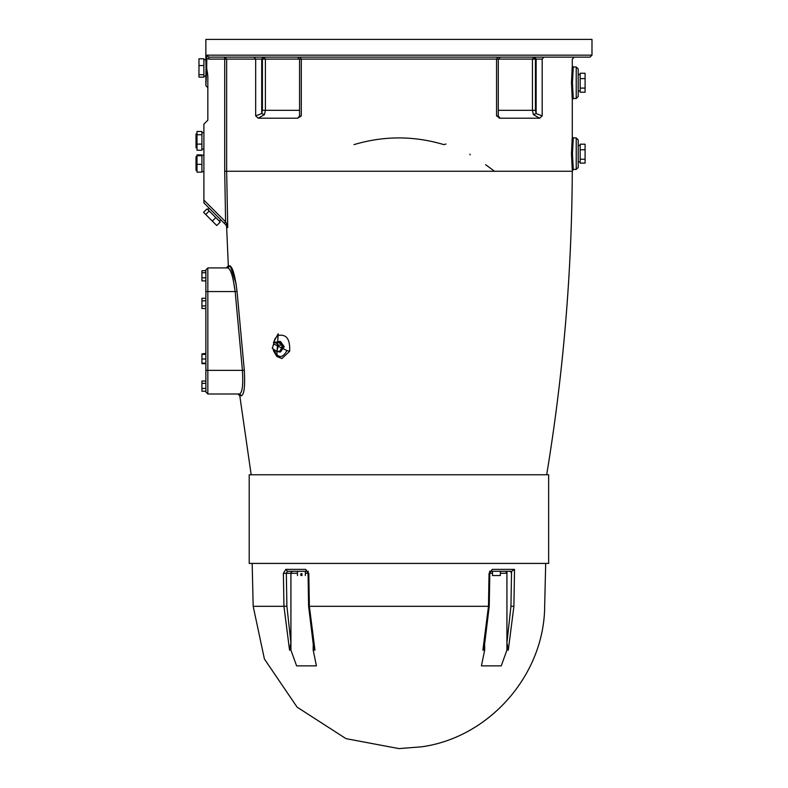 <?xml version="1.0" encoding="UTF-8"?>
<svg xmlns="http://www.w3.org/2000/svg" width="788" height="788" viewBox="0 0 788 788"><rect width="100%" height="100%" fill="white"/><g stroke="black" fill="none" stroke-linecap="round" stroke-linejoin="round"><path stroke-width="1.18" d="M252.702 586.075L253.184 606.307L264.404 659.004L297.086 707.131L345.981 738.642L398.925 748.6L421.905 746.778C489.604 737.292 544.331 674.666 544.666 606.307L545.69 563.42M506.94 571.3L506.94 642.811L508.309 650.1L506.92 650.1L501.257 665.86L481.429 665.86L484.669 650.1L482.896 650.1L484.167 647.854L489.24 606.297L489.801 573.3L490.993 571.3L511.757 571.3L514.525 569.379L492.244 569.379L489.043 573.319L488.481 606.307L482.896 650.1M297.48 575.555L297.48 571.3L287.354 571.3L306.857 571.3L308.049 573.3L308.61 606.297L313.683 647.854L314.954 650.1L313.181 650.1L316.421 665.86L296.593 665.86L290.93 650.1L289.541 650.1L290.91 642.811L286.901 606.258L283.946 606.307L289.541 650.1M314.954 650.1L309.369 606.307L308.807 573.319L305.606 569.379L285.837 569.379L283.385 573.319L283.946 606.307L253.184 606.307L252.16 563.42M508.309 650.1L513.904 606.307C554.25 606.307 554.25 606.307 513.904 606.307L514.525 569.379M492.53 573.664L492.53 575.555L500.341 575.555L500.341 573.664M300.868 575.555C296.465 575.555 296.465 575.555 300.868 575.555L300.868 573.664L301.971 573.664L301.971 575.555C306.365 575.555 306.365 575.555 301.971 575.555M290.93 572.955L292.151 571.3L290.93 573.27L290.93 650.1M305.606 569.379L306.857 571.3L305.36 571.3L308.325 571.3M297.48 571.3L292.161 571.3M313.181 645.628L313.181 650.1M285.837 569.379L287.354 571.3L286.33 573.27L283.385 573.319M500.37 573.27L506.92 573.27L505.689 571.3L500.37 571.3L505.719 571.3M492.244 569.379L490.993 571.3L492.49 571.3L489.525 571.3M484.669 645.628L484.669 650.1M506.92 573.27L506.92 650.1M510.496 571.3L511.52 573.27M286.901 606.258L286.33 573.27L290.91 573.27L290.91 642.811M205.865 291.56L205.865 392.03L207.835 394L207.835 291.56L205.865 291.56L205.865 269.89L207.835 267.92L227.988 267.92L207.835 267.92L207.835 291.56L235.159 291.56L233.051 278.696M398.925 563.42L548.645 563.42L548.645 474.77L249.205 474.77L249.205 563.42L398.925 563.42M485.605 164.682L494.509 171.252M469.983 154.133L470.131 154.872M353.96 144.628C383.933 135.684 413.917 135.684 443.89 144.628L445.969 144.017M572.196 66.97L571.487 82.74L572.255 99.14M572.196 137.88L571.487 153.66L572.255 170.06M205.865 370.36L242.428 370.36C243.315 384.8 242.359 392.68 239.582 394L241.512 395.734C244.26 394.296 245.186 385.775 244.3 370.143L237.04 291.432C235.11 275.849 232.746 267.329 229.929 265.842L228.323 265.842L226.599 226.373L227.742 227.525L226.658 171.252L226.658 59.1L262.414 59.1L262.414 110.32L261.714 113.561L255.676 115.895L258.228 118.2L297.637 118.2L301.292 115.895L301.292 59.1L498.282 59.1L498.282 116.2L496.558 115.895L499.986 118.19M499.71 118.141L498.912 117.836M500.193 118.2L539.622 118.2L542.174 115.895L536.135 113.561L535.436 110.32L535.436 59.1L534.047 57.13L532.452 59.1L536.135 59.1L534.737 57.13M299.568 116.023L297.657 118.2M244.3 370.143L242.428 370.36L235.159 291.56C233.218 277.169 230.825 269.289 227.988 267.92L226.353 267.92L228.323 265.842M205.865 270.717L201.925 270.717L201.925 280.883L205.865 280.883M205.865 272.727L201.925 272.727M205.865 277.809L201.925 277.809M205.865 354.364L201.925 354.364L201.925 363.662L205.865 363.662M205.865 359.013L201.925 359.013M205.865 363.189L201.925 363.189M205.865 353.891L201.925 354.364M205.865 300.819L201.925 300.819L201.925 308.502L205.865 308.502M205.865 305.941L201.925 305.941M205.865 298.258L201.925 298.258L201.925 300.819M205.865 388.435L201.925 388.435L201.925 391.232L205.865 391.232M205.865 381.008L201.925 381.008L201.925 388.435M205.865 383.323L201.925 383.323M205.865 353.418L201.925 353.891M274.431 342.11L278.775 345.183L276.598 351.33L272.254 348.257L274.431 342.11L278.036 342.11L282.39 345.183L278.775 345.183M282.39 345.183L280.213 351.33L276.598 351.33M277.366 342.11L279.129 341.48L282.833 346.72L279.129 351.96L277.366 351.33M279.129 341.48L280.518 341.48L284.222 346.72L280.518 351.96L279.129 351.96M273.121 348.867L273.603 351.084L276.903 356.54L281.917 358.54L289.62 351.3L286.94 350.542C282.656 358.441 278.381 358.441 274.096 350.542L274.204 351.3M281.917 358.54L289.62 351.3C290.309 339.165 286.428 333.876 277.997 335.452L275.002 338.692L272.963 346.257M282.055 358.54L278.44 357.082L275.721 353.605L274.283 349.695M276.746 356.393L278.194 333.757L273.466 342.504M230.273 265.95L236.203 283.956M207.057 208.85L220.236 222.039L216.759 225.526L203.57 212.336L207.057 208.85M209.204 211.007L205.727 214.494M215.804 217.606L212.317 221.083M219.438 221.241L220.837 219.852M196.015 170.405L196.015 156.615L196.015 170.405L197 170.405M196.015 147.75L196.015 133.96L196.015 147.75L197 147.75M201.925 154.891L201.925 172.129L197 172.129L197 154.891L201.925 154.891M201.925 155.719L197 155.719M201.925 164.337L197 164.337M201.925 131.488L201.925 150.222L197 150.222L197 131.488L201.925 131.488M201.925 134.738L197 134.738M201.925 144.106L197 144.106M201.925 171.705L203.895 171.705M201.925 149.05L203.895 149.05M203.895 58.795L203.895 77.135L198.97 77.135L198.97 58.795L203.895 58.795M203.895 65.542L198.97 65.542M203.895 74.722L198.97 74.722M203.895 59.77L205.865 59.77L206.042 67.965L205.865 76.16L203.895 76.16M580.165 159.225L585.09 159.225L585.09 163.116L580.165 163.116L580.165 144.204L585.09 144.204L585.09 149.759L580.165 149.759M585.09 159.225L585.09 149.759M585.09 88.098L585.09 92.226L580.165 92.226L580.165 73.254L585.09 73.254L585.09 88.098L580.165 88.098M580.165 78.613L585.09 78.613M578.195 82.74L578.195 68.95L576.225 66.98L576.225 98.5L578.195 96.53L578.195 82.74M578.195 153.66L578.195 139.87L576.225 137.9L576.225 169.42L578.195 167.45L578.195 153.66M206.683 58.45L208.85 59.1L208.85 57.13L590.015 57.13L208.85 57.13L206.85 55.16L206.683 67.965L207.835 76.278L207.835 120.17L203.895 124.11L203.895 202.91L226.855 225.87L227.742 227.525L226.974 224.521L227.742 227.525M264.364 57.13L263.113 57.13L261.714 59.1L261.714 113.561L264.433 114.644L265.398 110.32L265.398 59.1L263.803 57.13L262.414 59.1L301.292 59.1L300.179 57.13L277.169 57.13M255.676 115.895L255.676 59.1L254.051 57.13L224.708 57.13L224.708 171.252L225.604 221.832L224.206 223.221M206.683 67.965L205.865 85.695L207.835 87.665M207.086 70.999L207.608 73.747M226.974 224.521L225.604 221.832L203.895 200.122M576.225 137.9L573.27 137.9L572.462 153.66L573.27 169.42L572.285 171.252L224.708 171.252M227.988 267.92L229.929 265.842M251.175 474.77L239.788 395.734L237.838 394L239.582 394L207.835 394L239.582 394M205.865 59.77L205.865 39.4L591.985 39.4L591.985 55.16L590.015 57.13M301.292 115.895L299.568 116.2L299.233 117.274L300.179 116.033M500.252 57.13L498.282 59.1L532.452 59.1L532.452 110.32L533.417 114.644L536.135 113.561L536.135 59.1L542.174 59.1C581.79 59.1 581.79 59.1 542.174 59.1L543.799 57.13M533.417 114.644L539.622 118.2M500.213 118.2L498.282 116.023M258.228 118.2L264.433 114.644M309.369 606.307L488.481 606.307M290.93 573.27L297.48 573.27M305.36 573.27L308.049 573.27M489.801 573.27L492.49 573.27M511.55 571.3L510.949 606.258L513.904 606.307M510.949 606.258L506.94 642.811M542.174 115.895L542.174 59.1M497.671 57.13L496.558 59.1L496.558 115.895M274.096 350.542L273.81 349.35M273.761 344.011L286.94 350.542M239.788 395.734L241.512 395.734M576.225 98.5L573.27 98.5L572.462 82.74L573.27 66.98L576.225 66.98M208.85 59.1L226.658 59.1L224.708 57.13M206.85 55.16L591.985 55.16L206.85 55.16M235.159 291.56L237.04 291.432M498.282 110.32L535.436 110.32M262.414 110.32L299.568 110.32M500.37 573.664L500.37 571.3M492.49 571.3L492.49 573.664M305.36 575.555L305.36 571.3M573.27 98.5L572.285 99.485L572.285 136.915L573.27 137.9M573.27 66.98L572.285 65.995L572.285 59.1L574.255 57.13M546.675 474.77C563.292 374.28 571.822 273.101 572.285 171.252M207.855 209.647L209.244 208.259M196.015 156.615L197 156.615M196.015 133.96L197 133.96M201.925 155.315L203.895 155.315M201.925 132.66L203.895 132.66M580.165 74.545L578.195 74.545M580.165 90.935L578.195 90.935M580.165 145.465L578.195 145.465M580.165 161.855L578.195 161.855M573.27 169.42L576.225 169.42M226.599 226.373L226.028 225.043M205.865 85.695L205.865 76.16M299.568 116.2L299.568 59.1L297.598 57.13M497.671 116.033L498.617 117.274L498.282 116.2"/></g></svg>
